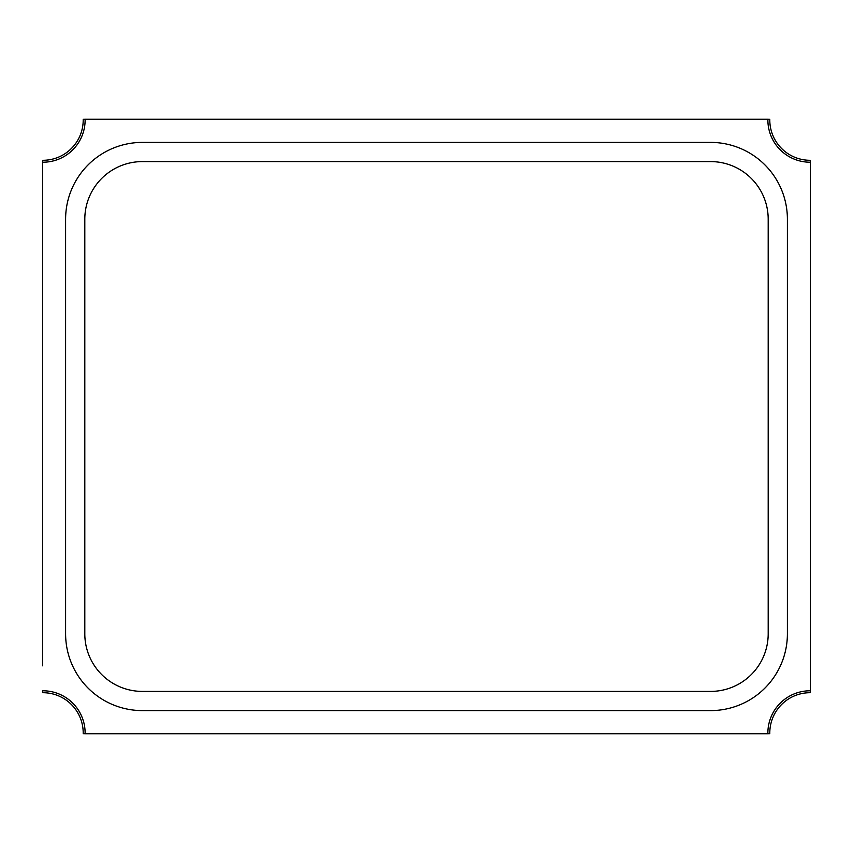 <?xml version="1.0" encoding="UTF-8"?>
<svg xmlns="http://www.w3.org/2000/svg" width="853" height="853" viewBox="0 0 853 853"><rect width="100%" height="100%" fill="white"/><g stroke="black" fill="none" stroke-linecap="round" stroke-linejoin="round"><path stroke-width="1.28" d="M65.606 633.822A76.781 76.781 0 0 0 142.398 710.602L710.602 710.602A76.781 76.781 0 0 0 787.394 633.822L787.394 219.178A76.781 76.781 0 0 0 710.602 142.398L142.398 142.398A76.781 76.781 0 0 0 65.606 219.178L65.606 633.822M768.19 633.822L768.19 219.178A57.588 57.588 0 0 0 710.602 161.59L142.398 161.59A57.588 57.588 0 0 0 84.81 219.178L84.81 633.822A57.588 57.588 0 0 0 142.398 691.41L710.602 691.41A57.588 57.588 0 0 0 768.19 633.822M85.119 733.751L83.199 733.719A40.315 40.315 0 0 0 42.671 692.7L42.661 690.781A42.234 42.234 0 0 1 85.119 733.751L767.881 733.751A42.234 42.234 0 0 1 810.339 690.781L810.339 162.219A42.234 42.234 0 0 1 767.881 119.249L85.119 119.249A42.234 42.234 0 0 1 42.661 162.219L42.661 187.17M810.35 665.83L810.329 692.7A40.315 40.315 0 0 0 769.801 733.719L767.881 733.751M42.661 665.83L42.671 160.3A40.315 40.315 0 0 0 83.199 119.281L85.119 119.249M810.339 187.17L810.329 160.3A40.315 40.315 0 0 1 769.801 119.281L767.881 119.249"/></g></svg>
